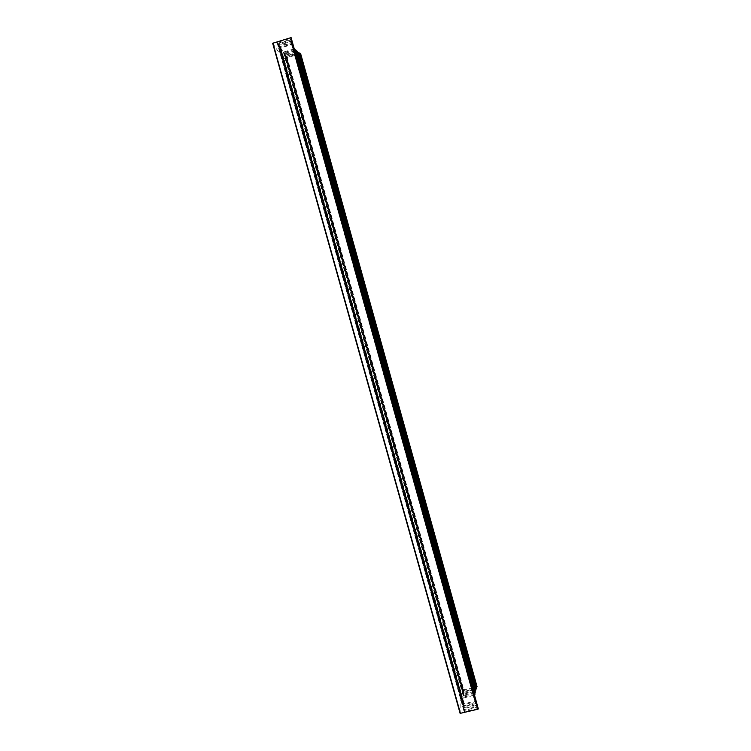 <?xml version="1.0" encoding="UTF-8"?>
<svg xmlns="http://www.w3.org/2000/svg" width="751" height="751" viewBox="0 0 751 751"><rect width="100%" height="100%" fill="white"/><g stroke="black" fill="none" stroke-linecap="round" stroke-linejoin="round"><path stroke-width="0.56" stroke-dasharray="3.75 2.82" d="M300.616 53.574L283.606 58.86L460.166 690.638L477.026 686.583M460.166 690.638L460.119 713.375M283.606 58.86L459.856 690.836M272.66 43.276L283.23 58.878M291.106 37.606L478.34 708.925M478.049 708.456L464.09 711.619L464.4 710.455L477.326 707.17L476.744 706.653L464.043 709.62L464.353 708.475L476.481 705.386L475.956 704.86L464.005 707.649L464.306 706.522L475.815 703.574L475.336 703.049L463.958 705.705L464.268 704.579L475.327 701.744L474.885 701.209L463.921 703.771L463.789 697.951L474.51 695.201M291.069 38.066L477.711 708.428M294.242 48.862L283.343 52.11L280.667 48.055L291.707 44.562L291.839 43.99L280.592 47.341L279.785 46.712L291.228 43.079L291.407 42.497L279.701 45.98L278.884 45.36L290.909 41.54L291.135 40.929L278.799 44.609L277.973 43.971L290.759 39.925L291.031 39.305L277.889 43.229L277.063 42.591L290.787 38.245M474.942 694.45L463.771 696.966L464.071 695.886L474.623 693.304M294.993 49.181L474.623 694.431M295.256 50.11L284.197 53.405L284.066 52.617L294.711 49.35M475.233 692.506L463.733 695.116L464.024 694.055L474.923 691.389M296.176 50.373L474.914 692.497M296.438 51.293L285.042 54.692L284.911 53.903L295.903 50.533M475.674 690.554L463.686 693.286L463.987 692.234L475.374 689.446M297.509 51.5L475.364 690.544M297.762 52.41L285.878 55.959L285.755 55.18L297.236 51.659M476.275 688.583L463.649 691.474L463.94 690.432L475.974 687.484M298.982 52.57L475.965 688.573M299.245 53.462L286.704 57.207L286.582 56.447L298.72 52.72M300.353 53.725L476.725 686.574M277.335 42.394L464.428 711.657M277.063 42.591L464.09 711.601L277.063 42.582M277.495 43.239L464.071 710.671M277.889 43.229L464.4 710.455M290.637 39.296L476.998 707.395M291.031 39.305L477.317 707.16L291.031 39.296M291.041 39.747L477.073 706.691M290.759 39.925L476.744 706.653M278.255 43.783L464.381 709.667M277.983 43.98L464.043 709.611L277.973 43.971M278.405 44.628L464.024 708.691M278.799 44.609L464.353 708.475M290.74 40.929L476.162 705.602M291.135 40.929L476.481 705.377L291.135 40.929M291.191 41.352L476.284 704.898M290.909 41.54L475.956 704.86M279.156 45.163L464.334 707.695M278.884 45.36L464.005 707.639L278.884 45.351M279.306 45.989L463.987 706.729M279.701 45.98L464.306 706.522M291.012 42.497L475.496 703.79M291.407 42.497L475.815 703.574L291.407 42.488M291.51 42.901L475.665 703.086M291.228 43.079L475.336 703.049M280.057 46.524L464.287 705.743M279.785 46.722L463.958 705.687L279.785 46.712M280.198 47.351L463.94 704.785M280.592 47.341L464.268 704.579M291.454 43.99L475.007 701.96M291.839 43.99L475.327 701.744M291.979 44.375L475.214 701.256L291.979 44.375M291.707 44.562L474.885 701.209M280.94 47.876L464.249 703.809M280.677 48.064L463.921 703.762L280.667 48.055M283.343 52.11L463.789 697.951M283.728 52.101L464.109 697.745M284.066 52.617L464.09 697.003M283.803 52.805L463.771 696.956L283.794 52.795M284.197 53.405L463.752 696.093M284.573 53.396L464.071 695.886M284.911 53.903L464.052 695.154M284.648 54.091L463.733 695.107L284.648 54.081M285.042 54.692L463.714 694.253M285.418 54.673L464.024 694.055M285.755 55.18L464.005 693.323M285.493 55.367L463.686 693.276L285.483 55.358M285.878 55.959L463.667 692.431M286.253 55.94L463.987 692.234M286.582 56.447L463.968 691.511M286.319 56.625L463.649 691.464L286.319 56.616M286.704 57.207L463.63 690.629M287.079 57.198L463.94 690.432"/><path stroke-width="1.13" d="M291.106 37.597L272.66 43.267L460.119 713.384L478.021 709.16L291.106 37.606L478.34 708.935M294.242 48.862L474.51 695.201M474.585 695.182L474.951 694.459L294.692 48.824L474.895 694.994M474.951 694.478L294.993 49.181M295.256 50.11L474.623 693.304M474.839 693.257L475.242 692.535L295.838 50.026L475.148 693.07M296.438 51.293L474.923 691.389M475.242 691.305L475.674 690.554M296.758 51.19L475.552 691.127M297.49 51.462L475.683 690.601L297.124 51.171M297.762 52.41L475.374 689.446M475.805 689.334L476.275 688.583M298.203 52.27L476.115 689.165M299.245 53.462L299.799 53.293L476.528 687.343L475.974 687.484M476.528 687.343L477.045 686.611L300.156 53.265L476.829 687.174M272.932 43.079L460.457 713.431M290.703 37.597L478.021 709.16M296.166 50.336L475.242 692.553M298.973 52.523L476.284 688.629L298.992 52.542M300.597 53.528L477.045 686.639M272.66 43.267L460.119 713.384"/></g></svg>
